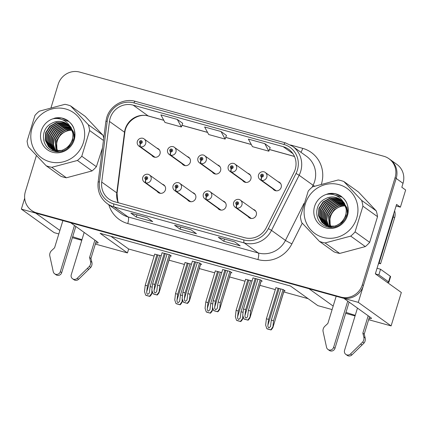 <?xml version="1.0" encoding="UTF-8"?>
<svg xmlns="http://www.w3.org/2000/svg" width="427" height="427" viewBox="0 0 427 427"><rect width="100%" height="100%" fill="white"/><g stroke="black" fill="none" stroke-linecap="round" stroke-linejoin="round"><path stroke-width="0.64" d="M157.179 191.381A4.713 4.516 -54.4 0 0 165.404 189.914A4.713 4.516 -54.4 0 0 162.329 184.197M187.469 199.767A4.713 4.516 -54.4 0 0 195.694 198.299A4.713 4.516 -54.4 0 0 192.62 192.582M217.765 208.146A4.713 4.516 -54.4 0 0 225.99 206.684A4.713 4.516 -54.4 0 0 222.91 200.968M242.648 180.482A4.713 4.516 -54.4 0 0 250.873 179.02A4.713 4.516 -54.4 0 0 247.799 173.303M212.358 172.097A4.713 4.516 -54.4 0 0 220.583 170.635A4.713 4.516 -54.4 0 0 217.508 164.918M182.062 163.717A4.713 4.516 -54.4 0 0 190.287 162.249A4.713 4.516 -54.4 0 0 187.213 156.533M151.772 155.332A4.713 4.516 -54.4 0 0 159.997 153.864A4.713 4.516 -54.4 0 0 156.922 148.148M248.055 216.532A4.713 4.516 -54.4 0 0 256.28 215.069A4.713 4.516 -54.4 0 0 253.206 209.353M272.938 188.867A4.713 4.516 -54.4 0 0 281.169 187.405A4.713 4.516 -54.4 0 0 278.089 181.688M72.686 236.697A18.852 1.788 -163 0 0 81.973 239.664M95.696 242.904A18.852 1.788 -163 0 0 98.146 242.755A18.852 1.788 -163 0 0 97.618 242.088L70.668 222.761L308.967 288.721L333.172 306.084M368.987 318.547A18.852 1.788 -163 0 0 371.437 318.398A18.852 1.788 -163 0 0 370.903 317.731L343.959 298.409L358.285 302.369L391.111 325.913L401.332 292.49L375.344 273.851L396.571 204.416L400.403 207.159L396.096 205.969M358.285 302.369L396.181 178.422A17.672 16.936 -54.4 0 0 390.081 159.517L396.918 164.422A17.672 16.936 -54.4 0 1 403.019 183.327L401.823 187.25L405.65 189.999L400.403 207.159M24.675 198.235L21.35 209.113L35.676 213.078L59.887 230.441M58.814 233.937L54.176 232.656L21.35 209.113M345.977 312.34A18.852 1.788 -163 0 0 355.264 315.307M332.105 309.58L317.843 305.636L290.488 286.015L100.094 233.318L127.449 252.933L95.349 244.052M81.781 240.294L72.382 237.695M391.111 325.913L368.634 319.695M355.072 315.937L345.673 313.338M110.961 236.323L128.644 249.01L154.147 256.067M169.001 260.176L184.437 264.452M199.297 268.562L214.733 272.837M229.587 276.947L245.023 281.222M259.883 285.332L275.314 289.607M283.763 291.94L308.171 298.697M128.644 249.01L127.449 252.933M252.058 280.961L245.605 279.311M221.768 272.575L215.315 270.926M191.472 264.19L185.024 262.541M161.182 255.805L154.729 254.156M284.147 290.686L285.156 290.963L283.245 289.591L275.901 287.697M230.938 272.538L231.952 272.816L230.036 271.444L222.691 269.549M200.647 264.153L201.656 264.43L199.745 263.059L192.401 261.164M170.352 255.768L171.366 256.045L169.45 254.673L162.105 252.779M261.228 280.918L262.242 281.201L260.326 279.829L252.987 277.934M110.161 118.247A18.852 18.067 125.6 0 1 133.144 105.143L283.186 146.674A18.852 18.067 125.6 0 1 288.689 149.301A18.852 18.067 125.6 0 1 293.979 172.508L266.331 227.634A18.852 18.067 125.6 0 1 244.564 237.695L114.425 201.672A18.852 18.067 125.6 0 1 108.928 199.046A18.852 18.067 125.6 0 1 101.727 182.073L109.472 121.439A18.852 18.067 125.6 0 1 110.161 118.247M107.972 117.644A21.211 20.325 -54.4 0 0 107.204 121.231L99.454 181.865A21.211 20.325 -54.4 0 0 113.742 203.919L243.881 239.942A21.211 20.325 -54.4 0 0 268.369 228.621L296.012 173.495A21.211 20.325 -54.4 0 0 283.875 144.433L133.832 102.902A21.211 20.325 -54.4 0 0 107.972 117.644M36.396 155.529L25.401 191.499A17.672 16.936 -54.4 0 0 31.502 210.404L32.596 211.189A17.672 16.936 -54.4 0 0 37.752 213.649L341.883 297.832A17.672 16.936 -54.4 0 0 363.43 285.546L396.181 178.422A17.672 16.936 -54.4 0 0 390.081 159.517L388.986 158.732A17.672 16.936 -54.4 0 0 383.83 156.271L79.7 72.088A17.672 16.936 -54.4 0 0 58.152 84.375L51.037 107.652M182.697 123.323L177.29 119.416L160.883 114.874L164.977 122.442L181.379 126.984L182.703 123.302M226.443 135.428L221.031 131.527L204.629 126.984L208.723 134.548L225.125 139.09L226.449 135.407M66.895 119.998A28.278 27.098 -54.4 0 0 66.527 120.11M340.186 195.641A28.278 27.098 -54.4 0 0 339.817 195.753M31.502 210.404A17.672 16.936 -54.4 0 0 36.658 212.865L340.789 297.048A17.672 16.936 -54.4 0 0 362.336 284.761L395.087 177.637A17.672 16.936 -54.4 0 0 388.986 158.732M147.246 217.679L152.717 221.602L136.314 217.065L130.843 213.137L147.246 217.679M234.733 241.895L240.204 245.819L223.801 241.276L218.33 237.353L234.733 241.895M190.992 229.79L196.463 233.713L180.055 229.171L174.584 225.248L190.992 229.79M264.777 143.632L248.37 139.09L252.464 146.658L268.866 151.195L270.195 147.518L264.777 143.632L268.866 151.195M180.055 229.171L180.728 226.972M223.801 241.276L224.474 239.077M136.314 217.065L136.987 214.861M221.031 131.527L225.125 139.09M177.29 119.416L181.379 126.984M257.945 279.167L248.402 310.381L247.575 316.818L246.064 318.094C245.253 317.72 244.89 316.845 244.965 315.468L245.669 309.623L243.481 309.015L242.723 315.313L243.924 318.9L248.151 320.191C249.565 318.595 250.174 317.656 249.971 317.378L250.59 310.984L260.134 279.77M251.327 218.491L236.718 208.013A2.946 0.779 -77.1 0 1 236.771 204.688A1.473 1.409 -54.4 0 0 238.506 203.647A1.473 1.409 -54.4 0 0 237.572 201.864A1.473 1.409 -54.4 0 0 235.773 202.889A1.473 1.409 -54.4 0 0 236.654 204.656L236.948 203.823A0.587 0.566 125.6 0 1 236.595 203.119A0.587 0.566 125.6 0 1 237.487 202.788A0.587 0.566 125.6 0 1 236.996 203.834L236.771 204.688M237.257 203.834A0.587 0.566 125.6 0 1 237.711 203.193M236.654 204.656A2.946 0.806 108.1 0 0 236.361 207.912A4.419 4.233 125.6 0 1 235.25 207.351L250.612 218.368M251.065 218.459L236.361 207.912M261.34 280.555L249.998 317.661L261.249 280.486M243.924 318.9L244.201 319.097A2.946 0.278 -163 0 0 245.418 319.46L247.062 319.914A2.946 0.278 -163 0 0 248.151 320.191M253.024 277.806L243.481 309.015M255.213 278.409L245.669 309.623M248.402 310.381L250.59 310.984M247.873 319.988L249.832 317.282M280.859 288.93L271.316 320.143L270.488 326.58L268.978 327.856C268.172 327.488 267.804 326.612 267.878 325.23L268.583 319.385L266.395 318.782L265.637 325.075L266.838 328.662L271.07 329.954C272.485 328.358 273.088 327.418 272.885 327.141L273.504 320.746L283.048 289.538M276.216 190.826L261.607 180.349A2.946 0.779 -77.1 0 1 261.66 177.024A1.473 1.409 -54.4 0 0 263.395 175.983A1.473 1.409 -54.4 0 0 262.456 174.2A1.473 1.409 -54.4 0 0 260.662 175.225A1.473 1.409 -54.4 0 0 261.537 176.986L261.831 176.159A0.587 0.566 125.6 0 1 261.479 175.454A0.587 0.566 125.6 0 1 262.37 175.123A0.587 0.566 125.6 0 1 261.879 176.17L261.66 177.024M262.141 176.17A0.587 0.566 125.6 0 1 262.6 175.529M261.537 176.986A2.946 0.806 108.1 0 0 261.249 180.247A4.419 4.233 125.6 0 1 260.134 179.687L275.495 190.698M275.949 190.794L261.249 180.247M284.259 290.317L272.912 327.429L284.163 290.253M266.838 328.662L267.115 328.859A2.946 0.278 -163 0 0 268.337 329.228L269.976 329.681A2.946 0.278 -163 0 0 271.07 329.954M275.938 287.568L266.395 318.782M278.126 288.177L268.583 319.385M271.316 320.143L273.504 320.746M270.793 329.756L272.746 327.045M227.65 270.782L218.112 301.996L217.284 308.433L215.768 309.708C214.962 309.335 214.594 308.459 214.674 307.082L215.373 301.238L213.19 300.635L212.432 306.928L213.633 310.514L217.861 311.806C219.275 310.21 219.878 309.271 219.675 308.993L220.295 302.599L229.838 271.391M221.037 210.105L206.428 199.628A2.946 0.779 -77.1 0 1 206.481 196.303A1.473 1.409 -54.4 0 0 208.216 195.262A1.473 1.409 -54.4 0 0 207.276 193.484A1.473 1.409 -54.4 0 0 205.483 194.504A1.473 1.409 -54.4 0 0 206.364 196.271L206.652 195.438A0.587 0.566 125.6 0 1 206.3 194.733A0.587 0.566 125.6 0 1 207.191 194.408A0.587 0.566 125.6 0 1 206.7 195.449L206.652 195.438M206.962 195.449A0.587 0.566 125.6 0 1 207.421 194.808M206.364 196.271A2.946 0.806 108.1 0 0 206.07 199.526A4.419 4.233 125.6 0 1 204.96 198.966L220.316 209.983M220.775 210.073L206.07 199.526M206.7 195.449L206.481 196.303M231.05 272.17L219.702 309.281L230.954 272.1M213.633 310.514L213.911 310.712A2.946 0.278 -163 0 0 215.128 311.075L216.767 311.534A2.946 0.278 -163 0 0 217.861 311.806M222.729 269.421L213.19 300.635M224.917 270.024L215.373 301.238M218.112 301.996L220.295 302.599M217.583 311.609L219.542 308.897M197.359 262.397L187.816 293.611L186.989 300.048L185.478 301.323C184.672 300.95 184.304 300.074 184.379 298.697L185.083 292.853L182.895 292.249L182.137 298.542L183.338 302.129L187.565 303.421C188.985 301.825 189.588 300.886 189.385 300.608L190.004 294.214L199.548 263.005M190.741 201.72L176.132 191.243A2.946 0.779 -77.1 0 1 176.186 187.917A1.473 1.409 -54.4 0 0 177.926 186.877A1.473 1.409 -54.4 0 0 176.986 185.099A1.473 1.409 -54.4 0 0 175.187 186.119A1.473 1.409 -54.4 0 0 176.068 187.885L176.362 187.053A0.587 0.566 125.6 0 1 176.009 186.348A0.587 0.566 125.6 0 1 176.901 186.023A0.587 0.566 125.6 0 1 176.41 187.069L176.362 187.053M176.671 187.063A0.587 0.566 125.6 0 1 177.125 186.423M176.068 187.885A2.946 0.806 108.1 0 0 175.775 191.141A4.419 4.233 125.6 0 1 174.664 190.581L190.026 201.597M190.479 201.688L175.775 191.141M176.41 187.069L176.186 187.917M200.759 263.785L189.412 300.896L200.663 263.715M183.338 302.129L183.615 302.327A2.946 0.278 -163 0 0 184.838 302.695L186.476 303.149A2.946 0.278 -163 0 0 187.565 303.421M192.438 261.036L182.895 292.249M194.627 261.639L185.083 292.853M187.816 293.611L190.004 294.214M187.288 303.223L189.246 300.512M167.069 254.012L157.526 285.225L156.698 291.662L155.182 292.938C154.377 292.57 154.014 291.694 154.088 290.312L154.793 284.467L152.604 283.864L151.847 290.157L153.047 293.744L157.275 295.036C158.689 293.44 159.298 292.5 159.09 292.223L159.714 285.828L169.252 254.62M160.451 193.335L145.842 182.857A2.946 0.779 -77.1 0 1 145.895 179.532A1.473 1.409 -54.4 0 0 147.63 178.491A1.473 1.409 -54.4 0 0 146.691 176.714A1.473 1.409 -54.4 0 0 144.897 177.739A1.473 1.409 -54.4 0 0 145.778 179.5L146.071 178.667A0.587 0.566 125.6 0 1 145.719 177.963A0.587 0.566 125.6 0 1 146.605 177.637A0.587 0.566 125.6 0 1 146.114 178.683L145.895 179.532M146.376 178.678A0.587 0.566 125.6 0 1 146.835 178.043M145.778 179.5A2.946 0.806 108.1 0 0 145.484 182.756A4.419 4.233 125.6 0 1 144.374 182.196L159.73 193.212M160.189 193.303L145.484 182.756M170.464 255.399L159.116 292.511L170.368 255.33M153.047 293.744L153.325 293.941A2.946 0.278 -163 0 0 154.542 294.31L156.186 294.763A2.946 0.278 -163 0 0 157.275 295.036M162.148 252.651L152.604 283.864M164.331 253.259L154.793 284.467M157.526 285.225L159.714 285.828M156.997 294.838L158.956 292.127M250.569 280.544L241.025 311.758L240.198 318.195L238.682 319.471C237.876 319.102 237.513 318.227 237.588 316.845L238.293 311L236.104 310.397L235.346 316.69L236.547 320.277L240.775 321.568C242.189 319.972 242.798 319.033 242.589 318.755L242.824 315.606M245.92 182.441L231.311 171.964A2.946 0.779 -77.1 0 1 231.365 168.638A1.473 1.409 -54.4 0 0 233.105 167.597A1.473 1.409 -54.4 0 0 232.165 165.815A1.473 1.409 -54.4 0 0 230.367 166.84A1.473 1.409 -54.4 0 0 231.247 168.606L231.541 167.774A0.587 0.566 125.6 0 1 231.188 167.069A0.587 0.566 125.6 0 1 232.08 166.738A0.587 0.566 125.6 0 1 231.589 167.784L231.365 168.638M231.85 167.784A0.587 0.566 125.6 0 1 232.304 167.144M231.247 168.606A2.946 0.806 108.1 0 0 230.954 171.862A4.419 4.233 125.6 0 1 229.843 171.302L245.205 182.318M245.658 182.409L230.954 171.862M243.267 316.93L242.616 319.044L243.203 316.749M236.547 320.277L236.825 320.474A2.946 0.278 -163 0 0 238.042 320.842L239.686 321.296A2.946 0.278 -163 0 0 240.775 321.568M245.648 279.183L236.104 310.397M247.831 279.792L238.293 311M241.025 311.758L243.08 312.329M240.497 321.371L242.456 318.659M220.273 272.164L210.73 303.373L209.903 309.81L208.392 311.086C207.586 310.717 207.218 309.842 207.292 308.459L207.997 302.615L205.809 302.012L205.056 308.305L206.252 311.891L210.484 313.183C211.899 311.587 212.502 310.653 212.299 310.37L212.529 307.221M215.63 174.056L201.021 163.578A2.946 0.779 -77.1 0 1 201.074 160.253A1.473 1.409 -54.4 0 0 202.809 159.212A1.473 1.409 -54.4 0 0 201.87 157.435A1.473 1.409 -54.4 0 0 200.076 158.454A1.473 1.409 -54.4 0 0 200.957 160.221L201.245 159.388A0.587 0.566 125.6 0 1 200.898 158.684A0.587 0.566 125.6 0 1 201.784 158.358A0.587 0.566 125.6 0 1 201.293 159.399L201.074 160.253M201.555 159.399A0.587 0.566 125.6 0 1 202.014 158.759M200.957 160.221A2.946 0.806 108.1 0 0 200.663 163.477A4.419 4.233 125.6 0 1 199.553 162.917L214.909 173.933M215.368 174.024L200.663 163.477M212.972 308.545L212.326 310.659L212.913 308.363M206.252 311.891L206.529 312.089A2.946 0.278 -163 0 0 207.752 312.457L209.39 312.911A2.946 0.278 -163 0 0 210.484 313.183M215.352 270.798L205.809 302.012M217.54 271.407L207.997 302.615M210.73 303.373L212.79 303.944M210.207 312.986L212.16 310.274M189.983 263.779L180.44 294.988L179.612 301.43L178.102 302.7C177.29 302.332 176.927 301.457 177.002 300.074L177.707 294.235L175.518 293.627L174.76 299.925L175.961 303.506L180.189 304.798C181.603 303.202 182.212 302.268 182.003 301.99L182.238 298.836M185.339 165.671L170.725 155.193A2.946 0.779 -77.1 0 1 170.784 151.868A1.473 1.409 -54.4 0 0 172.519 150.827A1.473 1.409 -54.4 0 0 171.579 149.05A1.473 1.409 -54.4 0 0 169.781 150.069A1.473 1.409 -54.4 0 0 170.661 151.836L170.955 151.003A0.587 0.566 125.6 0 1 170.603 150.299A0.587 0.566 125.6 0 1 171.494 149.973A0.587 0.566 125.6 0 1 171.003 151.019L170.784 151.868M171.264 151.014A0.587 0.566 125.6 0 1 171.723 150.379M170.661 151.836A2.946 0.806 108.1 0 0 170.368 155.092A4.419 4.233 125.6 0 1 169.257 154.531L184.619 165.548M185.072 165.639L170.368 155.092M182.681 300.16L182.035 302.273L182.617 299.978M175.961 303.506L176.239 303.704A2.946 0.278 -163 0 0 177.456 304.072L179.1 304.526A2.946 0.278 -163 0 0 180.189 304.798M185.062 262.413L175.518 293.627M187.25 263.021L177.707 294.235M180.44 294.988L182.5 295.559M179.911 304.6L181.87 301.889M159.687 255.394L150.149 286.602L149.322 293.045L147.806 294.32C147 293.947 146.632 293.071 146.712 291.694L147.411 285.85L145.228 285.241L144.47 291.54L145.671 295.121L149.898 296.413C151.313 294.817 151.916 293.883 151.713 293.605L151.943 290.451M155.044 157.285L140.435 146.808A2.946 0.779 -77.1 0 1 140.488 143.483A1.473 1.409 -54.4 0 0 142.223 142.442A1.473 1.409 -54.4 0 0 141.284 140.664A1.473 1.409 -54.4 0 0 139.49 141.689A1.473 1.409 -54.4 0 0 140.371 143.451L140.664 142.618A0.587 0.566 125.6 0 1 140.312 141.913A0.587 0.566 125.6 0 1 141.198 141.588A0.587 0.566 125.6 0 1 140.713 142.634L140.488 143.483M140.969 142.629A0.587 0.566 125.6 0 1 141.428 141.994M140.371 143.451A2.946 0.806 108.1 0 0 140.077 146.707A4.419 4.233 125.6 0 1 138.967 146.146L154.323 157.163M154.782 157.253L140.077 146.707M152.386 291.774L151.74 293.888L152.327 291.598M145.671 295.121L145.943 295.324A2.946 0.278 -163 0 0 147.166 295.687L148.804 296.141A2.946 0.278 -163 0 0 149.898 296.413M154.766 254.033L145.228 285.241M156.955 254.636L147.411 285.85M150.149 286.602L152.204 287.174M149.621 296.215L151.574 293.504M75.819 226.454L61.685 272.672L60.319 271.689L74.453 225.472M96.246 241.106L90.94 258.468L89.574 257.486L94.879 240.123M84.178 232.448L71.256 274.721A3.763 3.603 125.6 0 0 77.223 278.313L89.376 266.421A5.893 5.647 -54.4 0 0 90.508 261.313L89.574 257.486M90.94 258.468L91.874 262.295L90.508 261.313M89.376 266.421L90.748 267.403L78.589 279.295A3.763 3.603 -54.4 0 1 73.924 279.722L72.553 278.74M90.748 267.403A5.893 5.647 -54.4 0 0 91.874 262.295M87.391 268.434L88.757 269.41M62.892 220.61L54.576 247.799L51.63 250.553A5.893 5.647 -54.4 0 0 49.703 255.437L53.258 271.679A3.763 3.603 125.6 0 0 54.635 273.782L56.006 274.764A3.763 3.603 -54.4 0 0 61.685 272.672M60.319 271.689A3.763 3.603 125.6 0 1 54.635 273.782M349.11 302.097L334.976 348.315L333.61 347.338L347.738 301.115M393.779 213.559A11.785 11.294 125.6 0 1 393.256 216.82L379.192 262.808A11.785 11.294 -54.4 0 0 378.765 262.658M379.192 262.808L380.564 263.79A11.785 11.294 -54.4 0 0 378.584 263.262M393.256 216.82L394.623 217.797L380.564 263.79M394.623 217.797A11.785 11.294 -54.4 0 0 394.612 210.821M387.145 282.311A11.785 1.116 -163 0 0 388.885 282.247L390.604 276.643A11.785 1.116 -163 0 0 390.267 276.221L380.558 269.256L378.845 274.865A11.785 1.116 17 0 1 375.349 273.84M388.885 282.247A11.785 1.116 -163 0 0 388.554 281.831L378.845 274.865M377.062 268.231A11.785 1.116 -163 0 0 380.558 269.256M369.536 316.749L364.231 334.111L362.859 333.129L368.17 315.772M357.468 308.097L344.546 350.364A3.763 3.603 125.6 0 0 350.514 353.956L362.667 342.064A5.893 5.647 -54.4 0 0 363.799 336.956L362.859 333.129M364.231 334.111L365.165 337.938L363.799 336.956M362.667 342.064L364.034 343.046L351.88 354.938A3.763 3.603 -54.4 0 1 347.21 355.365L345.843 354.383M364.034 343.046A5.893 5.647 -54.4 0 0 365.165 337.938M360.682 344.077L362.048 345.059M336.177 296.253L327.867 323.442L324.92 326.196A5.893 5.647 -54.4 0 0 322.993 331.085L326.548 347.322A3.763 3.603 125.6 0 0 327.925 349.425L329.292 350.407A3.763 3.603 -54.4 0 0 334.976 348.315M333.61 347.338A3.763 3.603 125.6 0 1 327.925 349.425M378.162 264.644A2.946 2.824 -54.4 0 0 378.546 263.827L378.717 263.283M71.896 130.304A14.726 14.112 -54.4 0 0 57.592 150.704M49.676 161.726A27.691 26.538 -54.4 0 0 83.436 142.479A27.691 26.538 -54.4 0 0 65.795 109.008A27.691 26.538 -54.4 0 0 32.036 128.255A27.691 26.538 -54.4 0 0 49.676 161.726M66.398 177.787A32.404 31.054 -54.4 0 1 63.538 177.141A32.404 31.054 -54.4 0 1 60.757 176.223L46.159 165.751A32.404 31.054 -54.4 0 0 48.934 166.669A32.404 31.054 -54.4 0 0 51.795 167.315L66.398 177.787L92.029 170.939A32.404 31.054 -54.4 0 0 96.379 166.711L102.501 147.875M92.029 170.939L77.426 160.467L51.795 167.315M77.426 160.467A32.404 31.054 -54.4 0 0 81.776 156.239L96.379 166.711M103.451 140.446L89.633 130.539L81.776 156.239M89.633 130.539A32.404 31.054 -54.4 0 0 88.346 124.748L102.95 135.22L85.176 116.363L70.572 105.891L88.346 124.748M70.572 105.891A32.404 31.054 -54.4 0 0 67.797 104.973A32.404 31.054 -54.4 0 0 64.936 104.327L39.305 111.175A32.404 31.054 -54.4 0 0 34.955 115.402L27.098 141.102A32.404 31.054 -54.4 0 0 28.385 146.893L46.159 165.751M103.745 138.151A32.404 31.054 -54.4 0 0 102.95 135.22M71.789 130.032L67.333 130.459L60.65 134.126L56.561 140.547L56.988 150.667M71.389 129.141L65.966 129.477L59.278 133.144L55.19 139.565L56.038 150.55M71.496 129.36L66.308 129.723L59.62 133.389L55.531 139.81L56.273 150.587M70.957 128.313L64.6 128.495L57.912 132.162L53.823 138.583L53.183 144.636L55.131 150.373M71.063 128.516L64.941 128.74L58.253 132.407L54.165 138.828L53.508 144.764L55.35 150.427M70.487 127.54L63.233 127.513L56.545 131.18L52.457 137.601L51.87 144.123L54.261 150.144M70.604 127.726L63.575 127.758L56.887 131.425L52.799 137.846L52.195 144.251L54.475 150.208M69.98 126.814L61.862 126.536L55.179 130.198L51.091 136.624L50.578 143.611L53.428 149.861M70.108 126.99L62.203 126.782L55.521 130.443L51.432 136.87L50.898 143.739L53.631 149.936M69.441 126.136L68.021 125.65L60.495 125.554L53.807 129.221L49.719 135.642L49.297 143.077L52.633 149.53M69.58 126.301L68.363 125.896L60.837 125.8L54.149 129.466L50.06 135.887L49.617 143.221L52.825 149.615M68.87 125.501L66.649 124.668L59.129 124.572L52.441 128.239L48.352 134.66L47.925 142.095L51.87 149.151M52.025 149.295L52.505 149.712M52.67 149.84L53.172 150.224M69.014 125.655L66.991 124.914L59.47 124.817L52.783 128.484L48.694 134.905L48.267 142.34L52.057 149.253M68.267 124.914L65.283 123.686L57.762 123.59L51.075 127.257L46.986 133.678L46.559 141.113L49.879 147.55L51.139 148.729M51.299 148.863L56.028 151.238L58.467 151.66M68.421 125.058L65.625 123.931L58.104 123.835L51.416 127.502L47.328 133.923L46.901 141.358L50.221 147.795L51.315 148.836M51.48 148.975L51.977 149.359M67.631 124.369L63.917 122.704L56.391 122.613L49.708 126.275L45.62 132.701L45.193 140.136L48.513 146.568L50.439 148.26L54.656 150.256C66.004 153.987 77.65 139.229 71.063 128.511A14.726 14.112 -54.4 0 0 67.012 123.899A14.726 14.112 -54.4 0 0 62.716 121.844A14.726 14.112 -54.4 0 0 51.448 123.478C39.668 129.221 41.43 148.03 53.412 150.977C69.174 156.757 82.352 132.658 69.382 122.026L67.834 120.569C63.97 118.028 59.721 117.179 55.083 118.028L52.916 118.802A17.721 16.984 -54.4 0 0 40.496 135.893A17.721 16.984 -54.4 0 0 52.574 152.236A17.721 16.984 -54.4 0 0 72.665 143.477A17.721 16.984 -54.4 0 0 69.382 122.026M67.792 124.503L64.258 122.949L56.732 122.853L50.05 126.52L45.961 132.941L45.534 140.382L48.854 146.813L50.61 148.382M50.439 148.26L55.003 150.501L62.294 150.437L68.752 146.605L72.617 140.019L73.038 133.566L70.642 127.518M67.135 123.985L62.892 121.973C58.825 120.916 55.014 121.423 51.448 123.478M71.33 127.785L70.754 127.609M71.464 127.967L71.095 127.854M74.117 138.449L73.508 131.98L69.927 126.184M56.369 151.484L57.015 151.644M74.544 135.829L70.631 126.803L69.814 126.008M52.916 118.802C56.348 118.162 59.647 118.541 62.817 119.944C66.681 121.716 69.43 124.572 71.063 128.511M67.882 120.606L61.718 118.06L55.083 118.028M68.902 121.53L62.011 119.603M345.181 205.947A14.726 14.112 -54.4 0 0 330.882 226.353M322.961 237.369A27.691 26.538 -54.4 0 0 356.721 218.122A27.691 26.538 -54.4 0 0 339.081 184.651A27.691 26.538 -54.4 0 0 305.321 203.898A27.691 26.538 -54.4 0 0 322.961 237.369M339.689 253.43A32.404 31.054 -54.4 0 1 336.828 252.784A32.404 31.054 -54.4 0 1 334.047 251.866L319.444 241.394A32.404 31.054 -54.4 0 0 322.225 242.312A32.404 31.054 -54.4 0 0 325.086 242.958L339.689 253.43L365.315 246.587A32.404 31.054 -54.4 0 0 369.67 242.355L377.527 216.654A32.404 31.054 -54.4 0 0 376.235 210.863L358.466 192.006L343.863 181.534L361.637 200.391L376.235 210.863M365.315 246.587L350.716 236.11L325.086 242.958M350.716 236.11A32.404 31.054 -54.4 0 0 355.067 231.882L369.67 242.355M377.527 216.654L362.923 206.182L355.067 231.882M362.923 206.182A32.404 31.054 -54.4 0 0 361.637 200.391M343.863 181.534A32.404 31.054 -54.4 0 0 341.088 180.616A32.404 31.054 -54.4 0 0 338.227 179.97L312.596 186.818A32.404 31.054 -54.4 0 0 308.246 191.045L300.384 216.751A32.404 31.054 -54.4 0 0 301.675 222.536L319.444 241.394M345.08 205.675L340.623 206.102L333.935 209.769L329.847 216.19L330.279 226.31M344.68 204.789L339.257 205.12L332.569 208.787L328.48 215.208L329.324 226.198M344.786 205.003L339.598 205.366L332.911 209.033L328.822 215.454L329.559 226.23M344.242 203.957L337.89 204.138L331.203 207.805L327.114 214.226L326.468 220.279L328.416 226.022M340.922 200.012L337.207 198.347L329.681 198.256L322.993 201.918L318.905 208.344L318.483 215.779L321.803 222.211L323.725 223.903L327.947 225.904C339.294 229.63 350.941 214.872 344.354 204.154L338.232 204.384L331.544 208.05L327.456 214.471L326.799 220.407L328.641 226.07M343.778 203.183L336.519 203.161L329.836 206.823L325.748 213.249L325.161 219.772L327.546 225.787M343.895 203.369L336.86 203.407L330.178 207.068L326.089 213.489L325.486 219.9L327.765 225.851M343.271 202.457L335.152 202.179L328.464 205.846L324.376 212.267L323.863 219.254L326.719 225.504M343.399 202.633L335.494 202.425L328.806 206.086L324.717 212.513L324.189 219.382L326.922 225.579M342.732 201.779L341.306 201.293L333.786 201.197L327.098 204.864L323.009 211.285L322.582 218.72L325.918 225.173M342.87 201.944L341.648 201.539L334.127 201.443L327.44 205.109L323.351 211.53L322.903 218.864L326.116 225.259M342.16 201.149L339.94 200.311L332.419 200.215L325.732 203.882L321.643 210.303L321.216 217.738L325.155 224.794M325.315 224.938L325.796 225.355M325.956 225.483L326.463 225.867M342.305 201.298L340.282 200.557L332.761 200.46L326.073 204.127L321.985 210.548L321.558 217.983L325.347 224.896M341.557 200.557L338.574 199.329L331.048 199.233L324.365 202.9L320.277 209.321L319.85 216.761L323.17 223.193L324.424 224.372M324.589 224.506L329.313 226.881L331.752 227.303M341.707 200.701L338.915 199.574L331.389 199.478L324.707 203.145L320.618 209.566L320.191 217.001L323.511 223.438L324.605 224.479M324.766 224.618L325.267 225.008M341.082 200.146L337.549 198.592L330.023 198.502L323.335 202.163L319.247 208.589L318.825 216.025L322.145 222.456L323.901 224.026M323.725 223.903L328.288 226.145L335.585 226.08L342.043 222.248L345.902 215.662L346.324 209.209L343.932 203.161M326.207 194.445C329.633 193.805 332.937 194.189 336.102 195.587C339.967 197.359 342.716 200.22 344.354 204.154A14.726 14.112 -54.4 0 0 340.303 199.542A14.726 14.112 -54.4 0 0 336.006 197.487A14.726 14.112 -54.4 0 0 324.739 199.121C312.959 204.864 314.72 223.673 326.703 226.625C342.465 232.4 355.643 208.301 342.673 197.669L341.125 196.212C337.261 193.671 333.012 192.823 328.374 193.671L326.207 194.445A17.721 16.984 -54.4 0 0 313.786 211.536A17.721 16.984 -54.4 0 0 325.865 227.885A17.721 16.984 -54.4 0 0 345.955 219.12A17.721 16.984 -54.4 0 0 342.673 197.669M340.426 199.633L336.177 197.616C332.115 196.559 328.299 197.066 324.739 199.121M344.621 203.428L344.045 203.252M344.749 203.61L344.386 203.498M347.407 214.092L346.799 207.623L343.212 201.832M329.66 227.127L330.306 227.287M347.834 211.472L343.922 202.446L343.105 201.651M341.173 196.255L335.008 193.709L328.374 193.671M342.192 197.173L335.302 195.246M403.019 183.327L395.087 177.637M133.144 105.143L148.19 115.936A18.852 18.067 -54.4 0 0 125.207 129.039A18.852 18.067 -54.4 0 0 124.519 132.231L116.774 192.865A18.852 18.067 -54.4 0 0 118.188 202.718M290.547 144.988L302.684 148.35A5.893 1.585 -74.5 0 1 300.907 152.263M302.684 148.35A29.458 28.23 125.6 0 1 321.451 183.962A29.458 28.23 125.6 0 1 321.408 184.106M296.012 173.495A5.893 0.278 26.6 0 1 299.14 175.262L313.092 185.27A23.565 22.583 -54.4 0 0 314.619 181.464A23.565 22.583 -54.4 0 0 306.479 156.261L292.527 146.258A23.565 22.583 125.6 0 1 299.14 175.262L271.497 230.393A23.565 22.583 125.6 0 1 244.287 242.968L114.148 206.946A5.893 1.585 -74.5 0 1 113.742 203.919M283.875 144.433A5.893 1.585 -74.5 0 1 285.508 142.901L135.471 101.37C123.793 97.815 110.065 105.592 106.713 117.612L105.859 121.578A5.893 0.827 7.3 0 1 107.204 121.231M243.881 239.942A5.893 1.585 105.5 0 0 244.287 242.968L258.239 252.971A23.565 22.583 -54.4 0 0 285.449 240.396L303.96 203.482M268.369 228.621A5.893 0.278 26.6 0 1 271.497 230.393L285.449 240.396A5.893 0.278 -153.4 0 0 291.903 243.844A29.458 28.23 125.6 0 1 257.892 259.563L127.753 223.54A29.458 28.23 125.6 0 1 108.826 204.779M105.859 121.578L98.114 182.217A5.893 0.827 7.3 0 1 99.454 181.865M127.753 223.54A5.893 1.585 -74.5 0 0 128.1 216.953L114.148 206.946A23.565 22.583 125.6 0 1 107.273 203.663L121.225 213.665A23.565 22.583 -54.4 0 0 128.1 216.953L258.239 252.971A5.893 1.585 -74.5 0 1 257.892 259.563M135.471 101.37A5.893 1.585 105.5 0 0 133.832 102.902M302.263 223.182L291.903 243.844M36.658 212.865L37.752 213.649M340.789 297.048L341.883 297.832M362.336 284.761L363.43 285.546M312.121 187.207L313.092 185.27A5.893 0.278 -153.4 0 0 314.598 186.167M283.186 146.674L292.938 153.667M294.47 156.421L269.48 149.503M251.279 144.47L225.734 137.398M207.538 132.359L181.987 125.287M163.792 120.254L148.19 115.936A10.606 2.856 -74.5 0 0 148.447 116.059C138.615 112.781 125.837 121.273 124.812 132.642A10.606 1.489 -172.7 0 0 124.519 132.231L109.472 121.439M101.727 182.073L116.774 192.865A10.606 1.489 -172.7 0 1 117.062 193.276L117.809 201.379L118.327 202.756M255.757 211.184L240.401 200.167A4.419 4.233 125.6 0 1 236.718 208.013M256.211 278.687L244.965 315.468M280.646 183.519L265.284 172.503A4.419 4.233 125.6 0 1 261.607 180.349M279.125 288.449L267.878 325.23M225.467 202.798L210.111 191.782A4.419 4.233 125.6 0 1 206.428 199.628M225.915 270.302L214.674 307.082M195.176 194.413L179.815 183.402A4.419 4.233 125.6 0 1 176.132 191.243M195.625 261.916L184.379 298.697M164.881 186.028L149.525 175.017A4.419 4.233 125.6 0 1 145.842 182.857M165.334 253.531L154.088 290.312M250.355 175.134L234.994 164.117A4.419 4.233 125.6 0 1 231.311 171.964M248.834 280.069L237.588 316.845M220.06 166.749L204.704 155.732A4.419 4.233 125.6 0 1 201.021 163.578M218.539 271.684L207.292 308.459M189.769 158.364L174.408 147.352A4.419 4.233 125.6 0 1 170.725 155.193M188.248 263.299L177.002 300.074M159.474 149.978L144.118 138.967A4.419 4.233 125.6 0 1 140.435 146.808M157.953 254.914L146.712 291.694M77.223 278.313L78.589 279.295M390.267 276.221L388.554 281.831M350.514 353.956L351.88 354.938M98.114 182.217C97.276 191.147 100.329 198.293 107.273 203.663M292.527 146.258L285.508 142.901M124.812 132.642L117.062 193.276M294.497 156.485L269.458 149.551M251.316 144.529L225.718 137.446M207.57 132.423L181.971 125.341M163.829 120.318L148.447 116.059M191.045 229.827L174.702 225.301M147.299 217.717L130.956 213.196M234.786 241.933L218.443 237.412M240.401 200.167C239.376 198.961 235.186 198.63 233.644 202.521C233.147 204.474 233.681 206.086 235.25 207.351M265.284 172.503C264.26 171.296 260.07 170.965 258.527 174.856C258.031 176.81 258.57 178.422 260.134 179.687M210.111 191.782C209.086 190.575 204.891 190.245 203.348 194.136C202.852 196.089 203.391 197.701 204.96 198.966M179.815 183.402C178.79 182.19 174.6 181.865 173.058 185.75C172.561 187.704 173.095 189.316 174.664 190.581M149.525 175.017C148.5 173.805 144.305 173.479 142.762 177.365C142.271 179.324 142.805 180.931 144.374 182.196M234.994 164.117C233.969 162.911 229.779 162.58 228.237 166.471C227.74 168.425 228.274 170.037 229.843 171.302M204.704 155.732C203.679 154.526 199.484 154.195 197.941 158.086C197.445 160.04 197.984 161.652 199.553 162.917M174.408 147.352C173.383 146.141 169.193 145.815 167.651 149.701C167.154 151.654 167.688 153.266 169.257 154.531M144.118 138.967C143.093 137.756 138.898 137.43 137.355 141.316C136.864 143.275 137.398 144.881 138.967 146.146"/></g></svg>
